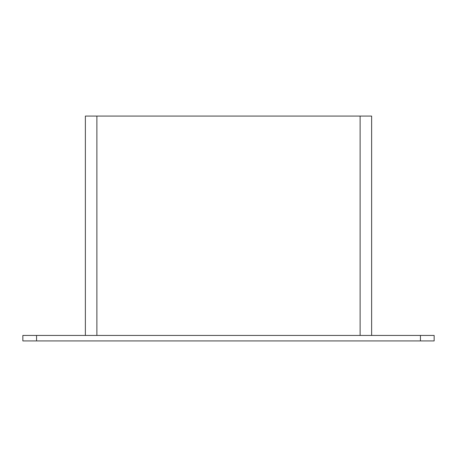 <?xml version="1.0" encoding="UTF-8"?>
<svg xmlns="http://www.w3.org/2000/svg" width="457" height="457" viewBox="0 0 457 457"><rect width="100%" height="100%" fill="white"/><g stroke="black" fill="none" stroke-linecap="round" stroke-linejoin="round"><path stroke-width="0.69" d="M85.368 116.078L85.368 335.438L85.368 116.078L371.632 116.078L371.632 335.438M36.56 335.438L22.85 335.438L22.85 340.922L434.15 340.922L434.15 335.438L36.56 335.438L36.56 340.922M434.15 335.438L434.15 340.922M360.116 335.438L360.116 116.078M96.884 335.438L96.884 116.078M420.44 335.438L420.44 340.922"/></g></svg>
